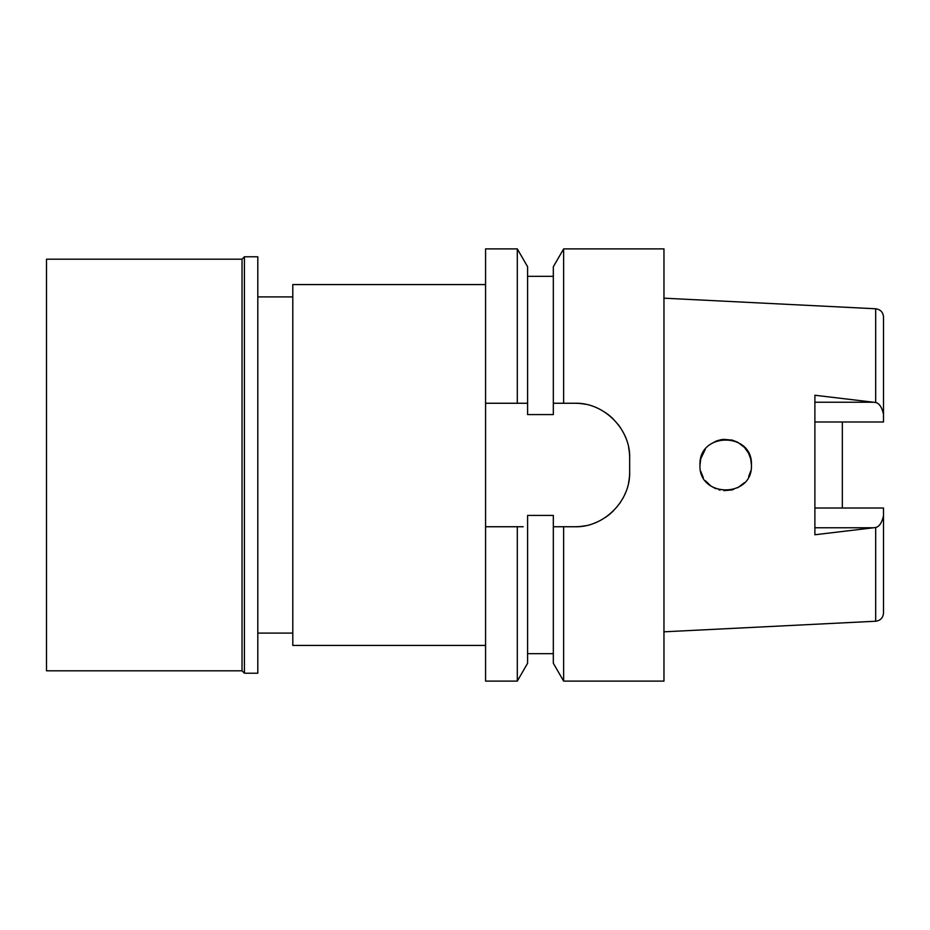 <?xml version="1.0" encoding="UTF-8"?>
<svg xmlns="http://www.w3.org/2000/svg" width="930" height="930" viewBox="0 0 930 930"><rect width="100%" height="100%" fill="white"/><g stroke="black" fill="none" stroke-linecap="round" stroke-linejoin="round"><path stroke-width="1.4" d="M842.336 508.013L842.336 421.988L842.336 508.013M814.889 421.988L883.5 421.988L883.5 316.991C883.151 312.271 880.547 309.527 875.676 308.772L663.962 298.181M883.5 414.303C881.931 407.294 879.327 403.353 875.676 402.492L814.889 395.25L814.889 534.762L875.676 527.508L875.676 621.228L663.962 631.819M733.514 489.517L723.819 490.656L732.294 489.866M720.029 490.087L718.89 489.808M711.043 486.146L705.312 480.682M750.696 458.874L748.534 453.131L750.696 458.885L751.428 465C752.928 431.764 698.523 431.799 699.976 465L700.79 458.571M703.312 452.329L700.755 458.711L705.3 449.329M715.809 441.25L718.89 440.192M720.064 439.902L722.738 439.448M732.282 440.134L723.633 439.355L732.294 440.134L737.769 442.273M744.395 447.318L748.592 453.259M814.889 508.013L883.5 508.013L883.5 613.01C883.07 617.822 880.466 620.554 875.676 621.228M875.676 527.508C879.327 526.647 881.931 522.707 883.5 515.697M699.976 465C698.29 497.98 753.009 498.364 751.428 465M485.576 403.26L517.301 403.26L517.301 248.891L485.576 248.891L485.576 681.109L517.301 681.109L527.601 663.253L527.601 515.418L553.327 515.418L553.327 526.74L563.638 526.74L563.638 681.109L663.962 681.109L663.962 248.891L563.638 248.891L563.638 403.26L553.327 403.26L553.327 414.582L527.601 414.582L527.601 266.747L527.601 403.26L521.695 403.26M555.629 526.74L553.327 526.74L553.327 663.253L563.638 681.109M563.638 248.891L553.327 266.747L553.327 403.26M517.301 681.109L517.301 526.74L485.576 526.74L520.742 526.74M517.301 526.74L523.16 526.74M557.372 403.26L560.93 403.26M628.634 447.597A54.882 54.882 0 0 1 629.657 458.141C630.656 429.195 603.861 402.26 574.775 403.26A54.882 54.882 0 0 1 585.365 404.283M605.29 412.525A54.882 54.882 0 0 1 613.579 419.325M618.148 424.51A54.882 54.882 0 0 1 620.403 427.637M625.216 436.519A54.882 54.882 0 0 1 625.53 437.251M629.657 458.141L629.657 471.859A54.882 54.882 0 0 1 628.599 482.565M625.437 492.958A54.882 54.882 0 0 1 624.728 494.597M620.194 502.677A54.882 54.882 0 0 1 619.299 503.955M613.37 510.884A54.882 54.882 0 0 1 605.081 517.626M595.467 522.695A54.882 54.882 0 0 1 594.561 523.055M585.261 525.729A54.882 54.882 0 0 1 574.775 526.74L560.139 526.74M517.301 403.26L527.601 403.26M574.775 403.26L563.638 403.26M563.638 526.74L574.775 526.74C603.465 527.729 630.54 501.375 629.657 471.859M485.576 284.568L292.799 284.568L292.799 645.432L485.576 645.432M292.799 296.914L257.808 296.914M292.799 633.086L257.808 633.086M553.327 526.74L574.775 526.74M556.698 403.26L561.72 403.26M700.79 471.429L703.312 477.671L700.79 471.429M744.453 447.377L737.571 442.169L744.453 447.388M716.1 441.134L711.043 443.854L716.112 441.134M710.973 486.088L715.821 488.75L710.973 486.088M737.757 487.727L744.407 482.67L737.769 487.727M748.604 476.718L750.696 471.092L748.592 476.741M244.427 673.215L257.808 673.215L257.808 256.785L244.427 256.785L244.427 673.215L242.032 670.821L242.032 259.179L46.5 259.179L46.5 670.821L242.032 670.821M244.427 256.785L242.032 259.179M875.676 402.492L875.676 308.772M814.889 402.225L873.526 402.225M873.526 527.775L814.889 527.775M527.601 276.326L553.327 276.326M527.601 266.747L517.301 248.891M527.601 653.674L553.327 653.674"/></g></svg>
